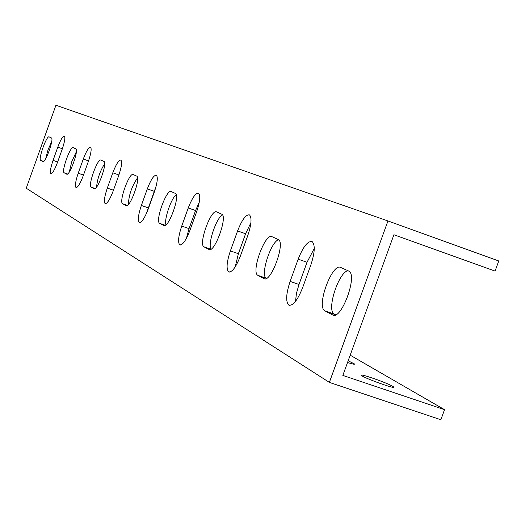 <?xml version="1.0" encoding="UTF-8"?>
<svg xmlns="http://www.w3.org/2000/svg" width="525" height="525" viewBox="0 0 525 525"><rect width="100%" height="100%" fill="white"/><g stroke="black" fill="none" stroke-linecap="round" stroke-linejoin="round"><path stroke-width="0.79" d="M52.52 114.765L55.926 105.249L387.949 220.946L329.365 382.397L26.25 188.226L52.52 114.765M40.72 160.394L40.681 160.368C38.043 159.285 46.712 135.168 49.127 136.881L51.45 137.931C54.173 138.954 45.301 163.544 42.925 161.562L40.72 160.394L43.628 161.418L40.681 160.368M64.194 172.823L64.148 172.797C61.143 171.518 70.429 145.74 73.205 147.663L75.876 148.864C78.98 150.078 69.464 176.393 66.728 174.162L64.194 172.823L67.561 174.005L64.148 172.797M91.225 187.136L91.173 187.097C87.708 185.581 97.696 157.907 100.925 160.079L104.022 161.47C107.599 162.921 97.342 191.218 94.159 188.685L91.225 187.136L95.156 188.514L91.173 187.097M122.679 203.785L122.607 203.746C118.578 201.915 129.393 172.043 133.186 174.523L136.815 176.157C140.989 177.903 129.859 208.51 126.112 205.603L122.679 203.785L127.326 205.413M159.738 223.407L159.646 223.355C154.895 221.13 166.674 188.672 171.196 191.54L175.514 193.489C180.449 195.622 168.282 228.946 163.807 225.56L159.738 223.407L165.316 225.356M204.041 246.868L203.93 246.796C198.233 244.053 211.175 208.523 216.648 211.897L221.872 214.252C227.804 216.884 214.377 253.463 208.957 249.467L204.041 246.868L210.866 249.244M257.959 275.408L257.801 275.317C250.852 271.871 265.21 232.627 271.957 236.663L278.401 239.571C285.672 242.885 270.71 283.428 263.996 278.611L257.959 275.408L266.47 278.375M324.982 310.898L324.772 310.774C316.083 306.344 332.213 262.52 340.732 267.455L348.876 271.136C358.011 275.408 341.092 320.867 332.594 314.928L324.982 310.898L335.652 314.816M302.59 287.772C297.511 300.425 292.878 306.187 288.691 305.051C285.607 301.56 286.086 293.678 290.128 281.407L298.174 259.173C303.22 246.533 307.893 240.686 312.198 241.638C315.315 244.932 314.856 252.742 310.813 265.059L302.59 287.772M240.404 256.023C235.909 267.363 231.965 272.632 228.565 271.838C226.124 268.905 226.728 261.929 230.383 250.904L237.589 230.941C242.058 219.601 246.035 214.266 249.519 214.915C251.993 217.698 251.403 224.615 247.748 235.673L240.404 256.023M189.971 230.272C185.942 240.548 182.523 245.405 179.701 244.84C177.726 242.333 178.402 236.073 181.735 226.072L188.258 207.952C192.268 197.682 195.72 192.767 198.607 193.213C200.609 195.602 199.94 201.81 196.606 211.844L189.971 230.272M148.24 208.97C144.598 218.361 141.586 222.863 139.204 222.469C137.576 220.29 138.298 214.62 141.363 205.459L147.322 188.875C150.957 179.484 153.989 174.937 156.424 175.232C158.071 177.319 157.362 182.949 154.298 192.124L148.24 208.97M113.151 191.054C109.823 199.703 107.139 203.89 105.098 203.628C103.74 201.705 104.475 196.521 107.317 188.075L112.803 172.791C116.123 164.141 118.827 159.908 120.914 160.092C122.286 161.936 121.557 167.088 118.716 175.547L113.151 191.054M83.226 175.777C80.161 183.789 77.746 187.707 75.974 187.543C74.826 185.83 75.574 181.053 78.212 173.217L83.291 159.036C86.356 151.023 88.791 147.066 90.595 147.171C91.757 148.818 91.022 153.562 88.377 161.405L83.226 175.777M57.409 162.593C54.574 170.061 52.375 173.742 50.82 173.644C49.842 172.108 50.584 167.678 53.058 160.374L57.789 147.151C60.624 139.683 62.829 135.975 64.418 136.014C65.408 137.491 64.673 141.894 62.199 149.212L57.409 162.593M350.188 355.176L444.531 409.664L342.838 375.421L393.908 234.734L495.055 271.097L498.75 260.964L387.949 220.946M444.531 409.664L440.849 419.751L329.365 382.397M51.712 141.507L47.992 149.94L45.682 158.74M76.355 151.738L71.787 161.621L69.287 172.003M104.665 163.721C100.052 171.084 97.348 178.874 96.561 187.09M137.557 177.844C131.847 186.198 128.789 195.077 128.389 204.488M176.256 194.637C171.17 198.26 163.774 220.047 166.012 224.844M222.469 214.882C216.228 217.836 207.204 245.083 211.168 249.053M278.565 239.682C270.775 241.861 260.052 275.363 266.247 278.25L266.405 278.342M347.931 270.683C338.402 272.514 326.379 310.255 334.149 314.009L334.366 314.134M314.272 248.456L307.013 262.277L298.981 284.484L296.428 293.449L295.536 301.357M250.904 222.712L245.595 233.756L238.396 253.7L235.226 266.864M199.244 202.256L195.576 210.532L189.052 228.631L186.395 238.376M156.142 186.126L146.226 213.951M348.154 360.78L354.572 364.015C354.749 364.54 352.4 364.042 347.524 362.519M392.838 386.354L393.822 387.083C396.231 389.668 362.092 377.331 361.482 375.388C359.435 373.163 387.286 382.902 392.838 386.354M209.357 249.605L208.957 249.467M264.548 278.801L263.996 278.611M333.382 315.197L332.594 314.928M298.981 284.484L290.128 281.407M307.013 262.277L298.174 259.173M238.396 253.7L230.383 250.904M245.595 233.756L237.589 230.941M189.052 228.631L181.735 226.072M195.576 210.532L188.258 207.952M148.096 207.821L141.363 205.459M154.055 191.251L147.322 188.875M113.446 190.234L107.317 188.075M118.926 174.956L112.803 172.791M83.482 175.074L78.212 173.217M88.554 160.906L83.291 159.036M57.625 161.989L53.058 160.374M62.357 148.772L57.789 147.151M127.345 205.4L122.607 203.746M165.342 225.343L159.646 223.355M210.899 249.224L203.93 246.796M266.247 278.25L257.801 275.317M334.149 314.009L324.772 310.774M289.754 305.412L288.691 305.051M229.333 272.101L228.565 271.838M180.272 245.044L179.701 244.84M139.643 222.626L139.204 222.469M105.44 203.746L105.098 203.628"/></g></svg>
